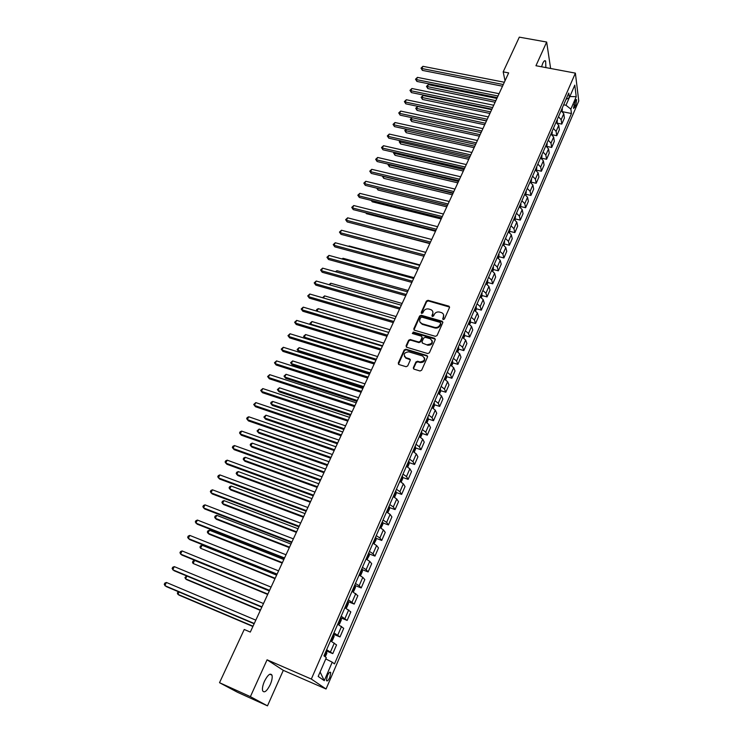 <?xml version="1.0" encoding="UTF-8"?>
<svg xmlns="http://www.w3.org/2000/svg" width="743" height="743" viewBox="0 0 743 743"><rect width="100%" height="100%" fill="white"/><g stroke="black" fill="none" stroke-linecap="round" stroke-linejoin="round"><path stroke-width="1.11" d="M443.237 319.555L444.388 319.035L449.506 307.528L448.995 306.19L428.024 300.302L426.398 301.054L421.235 312.431L421.69 313.416L422.841 312.887L423.51 311.41C424.68 309.394 426.417 308.596 428.748 309.014L430.94 309.673C432.742 310.62 433.308 312.069 432.621 314.001L431.952 315.487L432.426 316.472L433.578 315.951L434.237 314.465C435.407 312.431 437.153 311.633 439.503 312.06L441.723 312.719C443.534 313.685 444.1 315.134 443.422 317.075L442.754 318.561L443.237 319.555M270.211 684.684C271.975 680.551 272.56 677.375 271.975 675.146C270.303 672.777 267.796 674.82 264.452 681.266C262.688 685.418 262.084 688.603 262.66 690.841C264.369 693.21 266.886 691.157 270.211 684.684M545.864 67.585L545.65 61.102C544.888 60.137 543.922 60.87 542.761 63.294L541.582 66.786M329.799 677.43L330.728 672.619C330.022 671.523 328.898 672.545 327.366 675.693L326.428 680.504C327.143 681.6 328.267 680.579 329.799 677.43M413.359 367.674L414.037 369.16L420.018 370.989L421.652 370.209L427.541 356.965L426.863 355.498L405.864 349.201L404.201 349.962L398.267 363.058L398.917 364.525L406.059 366.717L407.684 365.937L410.229 360.29L409.56 358.823L406.04 357.754C402.957 354.569 403.848 352.591 408.724 351.82L422.563 355.981C425.693 359.157 424.82 361.144 419.934 361.962L417.547 361.247L415.894 362.008L413.359 367.674L413.535 368.853M427.634 356.399L426.863 355.498L427.114 356.073L406.133 349.777L404.48 350.538L398.452 364.246M267.071 659.812L250.391 696.655L219.519 682.696L237.621 692.337L267.48 705.85L283.306 670.353L326.056 689.002L311.326 679.056L267.071 659.812L283.306 670.353M550.619 68.486L546.672 42.045L535.954 65.728L575.379 73.13L311.326 679.056M546.672 42.045L519.311 37.15L503.187 71.867L505.017 80.801M219.519 682.696L244.233 629.479L250.307 632.07L508.658 72.916L503.187 71.867M435.379 336.328L437.042 335.576L442.782 322.648L442.224 321.273L421.244 315.264L419.609 316.016L413.805 328.796L414.399 330.198L435.379 336.328M435.203 339.7L429.398 352.786L427.727 353.547L406.737 347.269L406.087 345.82L408.604 340.266L410.257 339.514L418.718 342.021L420.371 341.26L422.024 337.573L421.42 336.161L412.523 333.542L413.257 332.028L434.59 338.279L435.203 339.7M575.258 100.825L573.615 108.524L575.825 105.367L576.605 99.683L575.258 100.825M326.056 689.002L578.76 100.992L575.379 73.13M566.017 99.367L569.361 97.658L568.757 93.079L323.957 655.855L326.326 657.666L318.18 676.436L324.264 680.662L320.112 671.988M569.361 97.658L574.794 85.139L576.224 96.701L570.865 109.1L565.99 105.265L563.658 104.8M562.581 111.719L571.451 113.512L570.865 109.1M571.451 113.512L334.499 663.917L332.232 662.18L324.264 680.662M250.391 696.655L267.48 705.85M565.99 105.265L569.268 97.704M557.324 123.171L561.792 124.09L564.392 118.081L563.77 113.698L561.095 110.67M552.095 134.734L556.767 135.709L559.386 129.653L558.736 125.307L556.043 122.298M547.015 146.436L551.696 147.439L554.334 141.328L553.656 137.028L550.935 134.037M541.879 158.25L546.579 159.281L549.244 153.114L548.529 148.86L545.789 145.879M536.706 170.166L541.406 171.224L544.099 165.002L543.356 160.794L540.588 157.822M531.477 182.193L536.195 183.28L538.916 176.992L538.136 172.831L535.341 169.887M526.202 194.332L530.939 195.437L533.678 189.103L532.87 184.988L530.047 182.054M520.499 207.473L520.871 206.61L525.626 207.715L528.394 201.316L527.549 197.257L524.707 194.332M515.484 218.944L520.267 220.104L523.063 213.65L522.19 209.637L519.32 206.73M510.051 231.417L514.862 232.605L517.685 226.086L516.775 222.129L513.877 219.241M504.562 244.001L509.401 245.227L512.252 238.652L511.305 234.742L508.379 231.872M499.027 256.716L503.893 257.97L506.763 251.329L505.788 247.475L502.835 244.623M493.436 269.542L498.339 270.824L501.237 264.127L500.215 260.329L497.234 257.496M487.789 282.489L492.72 283.807L495.646 277.037L494.597 273.294L491.587 270.489M482.086 295.556L487.055 296.912L490.009 290.076L488.913 286.399L485.876 283.603M476.337 308.754L481.334 310.137L484.315 303.246L483.182 299.615L480.117 296.847M470.523 322.072L475.557 323.493L478.566 316.537L477.396 312.97L474.303 310.212M464.654 335.52L469.725 336.978L472.762 329.948L471.554 326.446L468.434 323.716M458.737 349.099L463.836 350.594L466.901 343.498L465.657 340.062L462.499 337.35M452.756 362.807L457.892 364.349L460.985 357.179L459.694 353.798L456.508 351.114M446.71 376.645L451.883 378.233L455.013 370.989L453.685 367.683L450.462 365.017M440.608 390.632L445.819 392.248L448.986 384.939L447.611 381.698L444.36 379.051M434.451 404.74L439.698 406.412L442.893 399.028L441.472 395.852L438.194 393.233M428.219 418.996L433.513 420.705L436.735 413.257L435.277 410.145L431.962 407.554M421.931 433.392L427.271 435.147L430.522 427.624L429.017 424.587L425.674 422.015M415.578 447.936L420.965 449.738L424.253 442.131L422.693 439.169L419.312 436.624M409.17 462.62L414.585 464.468L417.91 456.787L416.312 453.908L412.894 451.382M402.687 477.461L408.148 479.356L411.511 471.601L409.857 468.787L406.412 466.298M396.13 492.442L401.647 494.392L405.037 486.554L403.347 483.823L399.855 481.362M389.518 507.58L395.081 509.577L398.508 501.664L396.762 499.008L393.242 496.575M382.831 522.868L388.44 524.93L391.905 516.924L390.103 514.36L386.555 511.955M376.069 538.322L381.735 540.43L385.236 532.35L383.388 529.861L379.794 527.484M369.243 553.925L374.964 556.098L378.493 547.935L376.599 545.529L372.967 543.179M362.343 569.695L368.119 571.924L371.686 563.677L369.735 561.364L366.067 559.052M355.358 585.633L361.2 587.927L364.804 579.586L362.798 577.357L359.092 575.082M348.309 601.728L354.207 604.087L357.857 595.663L352.043 591.279M340.619 617.544L341.176 617.99L338.344 624.51L339.607 623.869L341.325 619.913L341.176 617.99L347.148 620.424L350.826 611.907L344.919 607.653M333.821 634.373L340.006 636.937L343.721 628.327L337.721 624.204M326.14 650.822L332.79 653.626L336.551 644.924L330.505 640.791M561.792 124.09L561.16 119.725L558.476 116.707M556.767 135.709L556.098 131.39L553.396 128.39M551.696 147.439L551 143.167L548.269 140.176M546.579 159.281L545.845 155.046L543.087 152.074M541.406 171.224L540.653 167.036L537.867 164.082M536.195 183.28L535.406 179.137L532.601 176.202M530.939 195.437L530.112 191.35L527.279 188.425M525.626 207.715L524.772 203.675L521.911 200.768M520.267 220.104L519.376 216.12L516.487 213.222M514.862 232.605L513.933 228.677L511.026 225.798M509.401 245.227L508.444 241.345L505.5 238.484M503.893 257.97L502.9 254.143L499.928 251.301M498.339 270.824L497.299 267.053L494.299 264.229M492.72 283.807L491.643 280.092L488.625 277.288M487.055 296.912L485.941 293.253L482.894 290.476M481.334 310.137L480.182 306.543L477.099 303.785M475.557 323.493L474.368 319.964L471.257 317.215M469.725 336.978L468.499 333.505L465.35 330.784M463.836 350.594L462.564 347.185L459.397 344.492M457.892 364.349L456.574 361.005L453.379 358.321M451.883 378.233L450.527 374.955L447.295 372.299M445.819 392.248L444.425 389.044L441.156 386.406M439.698 406.412L438.259 403.273L434.961 400.663M433.513 420.705L432.027 417.64L428.702 415.058M427.271 435.147L425.739 432.157L422.377 429.593M420.965 449.738L419.386 446.812L415.987 444.286M414.585 464.468L412.959 461.626L409.532 459.118M408.148 479.356L406.477 476.588L403.012 474.108M401.647 494.392L399.929 491.699L396.428 489.247M395.081 509.577L393.307 506.967L389.769 504.553M388.44 524.93L386.62 522.403L383.044 520.007M381.735 540.43L379.868 537.988L376.255 535.629M374.964 556.098L373.032 553.739L369.382 551.408M368.119 571.924L366.132 569.658L362.445 567.364M361.2 587.927L359.166 585.744L355.433 583.478M354.207 604.087L348.346 599.777M347.148 620.424L341.186 616.235M340.006 636.937L333.951 632.878M332.79 653.626L326.632 649.707M325.778 658.93L332.232 662.18M569.853 96.525L576.224 96.701M442.93 319.397L443.627 314.856M432.816 311.744L432.863 314.605L432.129 316.323M449.599 307.082L428.274 300.924L426.64 301.667L421.42 313.277M442.884 322.174L421.495 315.868L419.86 316.62L413.972 329.929M440.618 323.381L440.227 322.416L421.829 317.14L420.677 317.66L419.971 319.23C419.256 321.245 419.86 322.722 421.783 323.66L434.618 327.384C436.977 327.821 438.741 327.013 439.912 324.96L440.618 323.381L440.85 323.985L440.683 323.149M420.046 322.193L422.089 323.762M440.85 323.985L440.153 325.564C438.983 327.617 437.218 328.415 434.859 327.979L422.34 324.357M422.126 337.034L422.284 338.167L420.631 341.845L418.968 342.607L410.517 340.099L408.873 340.851L406.254 346.981M435.305 339.179L413.517 332.623L412.3 333.421M427.55 344.631C432.352 343.935 433.29 341.984 430.346 338.78L425.312 337.294L423.659 338.056L421.996 341.743L422.628 343.173L427.801 345.216C431.349 345.3 432.797 343.768 432.157 340.638M422.163 342.876L422.674 343.192M427.801 345.216L422.628 343.173M424.504 357.838C425.21 361.005 423.779 362.575 420.194 362.538L417.817 361.813L416.164 362.584L413.628 368.24M404.424 356.566L406.04 357.754M410.322 359.696L406.319 358.33M562.228 111.413L562.145 108.264M496.872 98.438L428.386 84.618L427.318 86.782L427.847 88.566L495.107 102.246M561.504 110.911L561.383 110.01M427.847 88.566L426.482 86.402L495.832 100.677M426.482 86.402L428.386 84.618M503.29 84.535L421.857 68.523L422.943 66.322L504.348 82.25M502.528 86.188L422.414 70.39L421.857 68.523L421.012 68.161L422.943 66.322M422.414 70.39L421.012 68.161M557.176 123.041L557.12 119.809M491.68 109.658L423.036 95.503L421.959 97.686L422.507 99.46L489.925 113.456M556.461 122.539L556.358 121.573M422.507 99.46L421.132 97.296L490.64 111.914M421.132 97.296L423.036 95.503M552.077 134.78L552.058 131.465M486.451 120.97L417.64 106.481L416.554 108.692L417.111 110.438L484.696 124.768M551.362 134.279L551.278 133.238M417.111 110.438L415.727 108.274L485.402 123.245M415.727 108.274L417.64 106.481M546.932 146.612L546.941 143.213M412.114 117.728L411.102 119.781L411.678 121.518L479.43 136.183M546.216 146.12L546.161 145.015M411.678 121.518L410.285 119.354L480.117 134.687M410.285 119.354L411.966 117.7M497.996 95.996L416.349 79.594L417.455 77.374L499.064 93.692M497.243 97.621L416.925 81.433L416.349 79.594L415.513 79.213L417.455 77.374M416.925 81.433L415.513 79.213M492.655 107.559L410.805 90.748L411.919 88.51L493.724 105.237M491.912 109.165L411.39 92.578L410.805 90.748L409.969 90.358L411.919 88.51M411.39 92.578L409.969 90.358M487.259 119.233L405.214 102.014L406.328 99.748L488.346 116.892M486.526 120.821L405.808 103.825L405.214 102.014L404.378 101.596L406.328 99.748M405.808 103.825L404.378 101.596M541.74 158.565L541.786 155.083M406.458 129.236L405.604 130.972L406.198 132.691L474.108 147.699M541.025 158.073L540.997 156.894M406.198 132.691L404.786 130.527L474.786 146.222M404.786 130.527L406.031 129.143M481.817 131.009L399.567 113.373L400.7 111.088L482.913 128.65M481.102 132.57L400.18 115.165L398.74 112.936L400.7 111.088M400.18 115.165L398.74 112.936M536.502 170.621L536.576 167.045M400.756 140.845L400.059 142.257L400.663 143.966L468.74 159.318M535.777 170.128L535.777 168.875M400.663 143.966L399.242 141.792L469.409 157.86M399.242 141.792L400.031 140.678M476.328 142.897L393.864 124.833L395.007 122.53L477.424 140.511M475.613 144.43L394.496 126.607L393.047 124.378L395.007 122.53M394.496 126.607L393.047 124.378M531.217 182.797L531.319 179.128M394.997 152.556L394.468 153.643L395.081 155.333L463.326 171.039M530.474 182.295L530.521 180.976M395.081 155.333L393.66 153.16L463.985 169.608M393.66 153.16L394.059 152.334M470.783 154.897L388.125 136.396L389.276 134.074L471.898 152.482M470.087 156.401L388.765 138.152L387.307 135.923L389.276 134.074M388.765 138.152L387.307 135.923M525.886 195.075L526.016 191.322M389.193 164.37L389.453 166.794L457.864 182.862M525.125 194.564L525.208 193.18M389.453 166.794L388.013 164.63L458.505 181.459M388.013 164.63L388.255 164.147M465.192 166.999L382.32 148.061L383.49 145.712L466.316 164.565M464.505 168.475L382.989 149.798L381.512 147.569L383.49 145.712M382.989 149.798L381.512 147.569M520.871 206.61L520.667 203.619M383.342 176.286L383.778 178.366L452.348 194.796M519.487 206.898L519.849 205.505M383.778 178.366L382.329 176.193L452.989 193.412M459.546 179.212L376.478 159.829L377.648 157.46L460.679 176.76M458.877 180.67L377.156 161.547L375.661 159.318L377.648 157.46M377.156 161.547L375.661 159.318M515.066 219.984L515.27 216.037M377.425 188.323L378.048 190.032L446.784 206.833M513.915 219.139L514.444 217.94M377.175 188.258L447.407 205.477M378.048 190.032L376.71 188.146M453.843 191.545L370.571 171.707L371.76 169.32L454.995 189.075M453.184 192.976L371.268 173.407L369.763 171.178L371.76 169.32M371.268 173.407L369.763 171.178M509.577 232.615L509.819 228.575M371.732 200.526L372.271 201.808L441.175 218.981M508.453 231.705L508.983 230.488M372.271 201.808L371.156 200.387M448.094 203.991L364.618 183.688L365.807 181.283L449.255 201.492M447.453 205.393L365.324 185.369L363.819 183.14L365.807 181.283M365.324 185.369L363.819 183.14M504.033 245.357L504.311 241.224M366.095 212.879L366.448 213.687L435.509 231.24M502.937 244.382L503.466 243.156M366.448 213.687L365.742 212.795M442.289 216.557L358.6 195.78L359.807 193.356L443.46 214.03M441.658 217.931L359.333 197.443L357.81 195.214L359.807 193.356M359.333 197.443L357.81 195.214M498.442 258.23L499.017 256.92L498.757 253.995M360.42 225.352L429.788 243.611M497.373 257.18L497.912 255.945M436.429 229.234L352.535 207.984L353.752 205.532L437.608 226.689M435.816 230.581L353.287 209.628L351.755 207.39L353.752 205.532M353.287 209.628L351.755 207.39M492.804 271.223L493.426 269.793L493.148 266.886M491.755 270.099L492.293 268.855M425.758 252.341L355.089 233.776M430.513 242.042L346.414 220.299L347.65 217.829L431.702 239.469M429.909 243.351L347.176 221.925L345.634 219.687L347.65 217.829M347.176 221.925L345.634 219.687M487.102 284.337L487.78 282.795L487.492 279.897M486.08 283.148L486.628 281.885M419.934 264.945L349.099 245.97L348.885 246.407M348.504 246.304L349.099 245.97M424.541 254.96L340.238 232.726L341.483 230.237L425.748 252.369M423.956 256.251L341.018 234.333L339.458 232.095L341.483 230.237M341.018 234.333L339.458 232.095M481.353 297.581L482.077 295.918L481.77 293.039M480.35 296.318L480.897 295.045M414.055 277.668L343.052 258.285L342.634 259.131M341.891 258.926L343.052 258.285M418.513 268.009L334.006 245.274L335.26 242.757L419.73 265.39M417.938 269.263L334.805 246.852L333.236 244.623L335.26 242.757M334.805 246.852L333.236 244.623M475.548 310.955L476.319 309.162L476.003 306.302M474.563 309.608L475.121 308.326M408.121 290.513L336.95 270.703L336.328 271.966M335.362 271.697L336.95 270.703M412.43 281.188L327.709 257.932L328.973 255.397L413.656 278.541M411.863 282.405L328.527 259.493L326.948 257.264L328.973 255.397M328.527 259.493L326.948 257.264M469.678 324.45L470.514 322.536L470.18 319.694M468.722 323.038L469.288 321.738M402.13 303.469L330.793 283.241L329.957 284.931M328.991 284.653L330.793 283.241M406.282 294.488L321.357 270.712L322.629 268.149L407.517 291.813M405.734 295.677L322.193 272.254L320.595 270.015L322.629 268.149M322.193 272.254L320.595 270.015M463.753 338.084L464.644 336.04L464.301 333.217M462.833 336.588L463.4 335.279M396.084 316.555L324.57 295.89L323.53 298.017M322.573 297.711L324.57 295.89M400.078 307.918L314.948 283.612L316.23 281.03L401.322 305.215M442.308 321.775L442.224 321.273M399.548 309.069L315.803 285.126L314.196 282.897L316.23 281.03M315.803 285.126L314.196 282.897M457.781 351.848L458.719 349.674L458.357 346.87M456.88 350.278L457.447 348.959M389.982 329.762L318.301 308.651L317.038 311.224L316.295 310.472L316.797 309.45L318.301 308.651M316.685 311.122L316.295 310.472M393.809 321.478L308.475 296.643L309.775 294.024L395.072 318.756M393.298 322.601L309.348 298.129L307.723 295.9L309.775 294.024M309.348 298.129L307.723 295.9M451.735 365.751L452.738 363.438L452.366 360.652M450.862 364.098L451.447 362.76M383.825 343.099L311.967 321.543L310.695 324.134L382.58 345.783M310.89 324.682L309.961 323.363L311.967 321.543M309.961 323.363L311.066 324.728M387.484 335.167L301.937 309.785L303.255 307.147L388.756 332.418M386.982 336.263L302.838 311.252L301.203 309.014L303.255 307.147M302.838 311.252L301.203 309.014M445.642 379.784L446.701 377.342L446.302 374.574M444.797 378.048L445.382 376.701M377.602 356.556L305.577 334.545L304.296 337.164L376.348 359.268M305.048 338.381L303.562 336.365L305.577 334.545M303.562 336.365L305.076 338.39M410.247 359.417L409.783 359.278M406.263 358.21L405.604 358.015M381.094 348.996L295.342 323.056L296.671 320.391L382.376 346.219M380.611 350.055L296.253 324.496L294.609 322.267L296.671 320.391M296.253 324.496L294.609 322.267M439.484 393.966L440.599 391.385L440.19 388.635M371.324 370.153L299.132 347.668L297.832 350.315L298.723 351.662L369.615 373.85M438.667 392.146L439.252 390.79M298.723 351.662L297.107 349.498L297.832 350.315L370.06 372.884M297.107 349.498L299.132 347.668M374.639 362.965L288.683 336.458L290.021 333.765L375.939 360.16M374.175 363.986L289.621 337.87L287.959 335.641L290.021 333.765M289.621 337.87L287.959 335.641M433.262 408.288L434.441 405.557L434.014 402.836M364.98 383.871L292.621 360.922L291.312 363.587L292.222 364.915L363.281 387.558M432.472 406.384L433.067 405.009M292.222 364.915L290.597 362.742L291.312 363.587L363.708 386.639M290.597 362.742L292.621 360.922M368.129 377.072L281.959 349.981L283.306 347.269L369.438 374.24M367.674 378.048L282.916 351.374L281.235 349.145L283.306 347.269M282.916 351.374L281.235 349.145M426.974 422.748L428.219 419.879L427.773 417.176M358.581 397.728L286.046 374.296L284.727 376.989L285.656 378.289L356.881 401.406M426.222 420.761L426.826 419.368M285.656 378.289L284.012 376.116L284.727 376.989L357.29 400.514M284.012 376.116L286.046 374.296M361.544 391.32L275.17 363.643L276.535 360.903L362.863 388.459M361.107 392.258L276.145 365.008L274.455 362.779L276.535 360.903M276.145 365.008L274.455 362.779M420.631 437.358L421.94 434.349L421.476 431.664M352.117 411.724L279.414 387.8L278.077 390.512L279.034 391.784L350.417 415.393M419.906 435.277L420.51 433.875M279.034 391.784L277.371 389.62L278.077 390.512L350.817 414.538M277.371 389.62L279.414 387.8M354.894 405.706L268.316 377.435L269.69 374.667L356.231 402.817M354.476 406.607L269.31 378.772L267.61 376.543L269.69 374.667M269.31 378.772L267.61 376.543M414.222 452.115L415.588 448.948L415.114 446.292M345.588 425.85L272.718 401.434L271.371 404.173L272.337 405.418L343.898 429.51M413.526 449.942L414.139 448.531M272.718 401.434L271.214 402.158L270.675 403.254L271.371 404.173L344.278 428.692M348.179 420.241L261.397 391.366L262.781 388.57L349.526 417.325M347.78 421.105L262.409 392.675L260.691 390.446L262.781 388.57M407.74 467.022L409.179 463.706L408.678 461.078M338.994 440.116L265.957 415.188L264.592 417.956L265.585 419.182L337.313 443.766M407.08 464.765L407.703 463.335M265.957 415.188L263.904 417.018L264.592 417.956L337.666 442.986M341.399 434.924L254.403 405.427L255.806 402.604L342.755 431.971M341.009 435.751L255.443 406.709L253.716 404.48L255.806 402.604M401.201 482.086L402.706 478.613L402.186 476.003M332.335 454.521L259.131 429.082L257.756 431.878L258.768 433.067L330.654 458.162M400.57 479.727L401.192 478.288M259.131 429.082L257.069 430.912L257.756 431.878L330.997 457.428M334.545 449.756L247.345 419.628L248.756 416.777L335.92 446.775M334.183 450.537L248.403 420.882L246.657 418.662L247.224 417.52L248.756 416.777M394.589 497.299L396.168 493.677L395.629 491.086M325.61 469.074L252.239 443.116L250.846 445.93L251.886 447.1L323.939 472.706M393.985 494.847L394.626 493.389M252.239 443.116L250.725 443.812L250.177 444.936L250.846 445.93L324.264 472M327.617 464.737L240.212 433.977L241.642 431.098L329.01 461.728M327.273 465.48L241.299 435.194L239.543 432.974L240.11 431.822L241.642 431.098M387.8 512.614L389.555 508.89L388.998 506.327M318.821 483.777L245.274 457.279L243.88 460.131L244.93 461.264L317.15 487.399M387.344 510.125L387.985 508.658M245.274 457.279L243.769 457.967L243.212 459.109L243.88 460.131L317.456 486.73M320.623 479.876L233.014 448.466L234.463 445.549L322.025 476.839M320.298 480.582L234.129 449.654L232.345 447.435L232.921 446.274L234.463 445.549M380.945 528.087L382.877 524.261L382.301 521.716M311.967 498.618L238.252 471.582L236.831 474.461L237.918 475.566L310.295 502.231M380.63 525.561L381.28 524.075M238.252 471.582L236.738 472.26L236.172 473.412L236.831 474.461L310.583 501.609M313.555 495.172L225.742 463.093L227.2 460.158L314.976 492.098M313.249 495.832L226.875 464.254L225.083 462.035L225.668 460.864L227.2 460.158M374.017 543.727L376.134 539.789L375.531 537.273M305.039 513.617L231.147 486.024L229.726 488.931L230.822 490.009L303.376 517.212M373.85 541.155L374.5 539.65M231.147 486.024L229.643 486.693L229.076 487.854L229.726 488.931L303.646 516.626M306.413 510.627L218.396 477.87L219.872 474.907L307.853 507.525M306.135 511.24L219.556 479.003L217.745 476.783L218.331 475.604L219.872 474.907M367.023 559.535L369.317 555.476L368.695 552.996M298.036 528.756L223.987 500.606L222.547 503.54L223.671 504.59L296.383 532.35M366.996 556.916L367.655 555.392M223.987 500.606L222.473 501.265L221.897 502.435L222.547 503.54L296.633 531.812M299.197 526.239L210.975 492.804L212.461 489.804L300.646 523.109M298.937 526.815L212.154 493.9L210.334 491.69L210.928 490.491L212.461 489.804M359.965 575.519L360.764 575.166L362.426 571.33L361.785 568.878M290.968 544.062L216.752 515.336L215.294 518.298L216.436 519.32L289.315 547.637M360.857 571.395L360.067 572.844M216.752 515.336L215.238 515.986L214.653 517.165L215.294 518.298L289.547 547.145M291.906 542.028L203.48 507.887L204.984 504.85L293.374 538.851M291.665 542.548L204.687 508.946L202.848 506.735L203.452 505.528L204.984 504.85M352.832 591.669L353.789 591.224L355.47 587.351L354.81 584.927M283.826 559.516L209.433 530.214L207.966 533.214L209.136 534.189L282.182 563.083M353.064 588.93L353.742 587.379M209.433 530.214L207.929 530.846L207.343 532.044L207.966 533.214L282.386 562.627M284.541 557.974L195.911 523.118L197.424 520.063L286.018 554.77M284.318 558.448L197.136 524.149L195.288 521.939L195.892 520.722L197.424 520.063M345.625 608.006L346.73 607.458L348.43 603.548L347.752 601.152M276.61 575.138L202.059 545.241L200.573 548.269L274.966 578.686M346.805 603.715L345.987 605.201M202.059 545.241L200.545 545.864L199.951 547.071L200.573 548.269L275.161 578.277M277.093 574.088L188.258 538.508L189.79 535.415L278.588 570.856M276.898 574.525L189.521 539.511L187.645 537.3L188.258 536.065L189.79 535.415M269.319 590.917L194.601 560.417L193.096 563.473L267.684 594.456M338.836 621.631L339.532 620.052M194.601 560.417L193.087 561.03L192.483 562.247L193.096 563.473L267.851 594.094M269.57 590.379L180.53 554.064L182.081 550.935L271.074 587.109M269.393 590.759L181.812 555.021L179.927 552.82L180.54 551.575L182.081 550.935M331.072 641.163L332.4 640.447L334.136 636.454L333.412 634.113M186.911 576.057L185.546 578.834L186.799 579.716L260.329 610.384M332.446 636.732L331.61 638.246M186.614 575.927L184.951 577.58L185.546 578.834L260.468 610.068M261.954 606.845L172.72 569.77L174.289 566.621L263.486 603.539M261.805 607.18L174.029 570.698L172.125 568.497L172.748 567.243L174.289 566.621M325.276 656.858L326.874 653.171L326.131 650.859M179.082 592.004L177.921 594.354L179.193 595.199L252.889 626.479M325.146 653.506L324.31 655.038M178.311 591.679L177.336 593.063L177.921 594.354L253.01 626.219M254.264 623.488L164.825 585.651L166.413 582.466L255.815 620.145M254.134 623.767L166.163 586.543L164.24 584.342L164.872 583.069L166.413 582.466M561.16 119.725L563.77 113.698M556.098 131.39L558.736 125.307M551 143.167L553.656 137.028M545.845 155.046L548.529 148.86M540.653 167.036L543.356 160.794M535.406 179.137L538.136 172.831M530.112 191.35L532.87 184.988M524.772 203.675L527.549 197.257M519.376 216.12L522.19 209.637M513.933 228.677L516.775 222.129M508.444 241.345L511.305 234.742M502.9 254.143L505.788 247.475M497.299 267.053L500.215 260.329M491.643 280.092L494.597 273.294M485.941 293.253L488.913 286.399M480.182 306.543L483.182 299.615M474.368 319.964L477.396 312.97M468.499 333.505L471.554 326.446M462.564 347.185L465.657 340.062M456.574 361.005L459.694 353.798M450.527 374.955L453.685 367.683M444.425 389.044L447.611 381.698M438.259 403.273L441.472 395.852M432.027 417.64L435.277 410.145M425.739 432.157L429.017 424.587M419.386 446.812L422.693 439.169M412.959 461.626L416.312 453.908M406.477 476.588L409.857 468.787M399.929 491.699L403.347 483.823M393.307 506.967L396.762 499.008M386.62 522.403L390.103 514.36M379.868 537.988L383.388 529.861M373.032 553.739L376.599 545.529M366.132 569.658L369.735 561.364M359.166 585.744L362.798 577.357M352.117 602.006L355.795 593.527M344.993 618.436L348.708 609.873M337.796 635.042L341.548 626.386M330.514 651.834L334.313 643.085M573.726 104.949L575.825 105.367M573.429 107.066L574.961 107.373M443.655 317.679L443.422 317.075M432.194 316.091L431.952 315.487M432.863 314.605L432.621 314.001M421.485 313.035L421.235 312.431M426.64 301.667L426.398 301.054M428.274 300.924L428.024 300.302M449.041 306.738L448.818 306.125M442.995 319.165L442.754 318.561M414.074 329.39L413.805 328.796M419.86 316.62L419.609 316.016M421.495 315.868L421.244 315.264M442.336 321.83L442.104 321.227M434.859 327.979L434.618 327.384M440.153 325.564L439.912 324.96M406.356 346.405L406.087 345.82M408.873 340.851L408.604 340.266M410.517 340.099L410.257 339.514M418.968 342.607L418.718 342.021M420.631 341.845L420.371 341.26M422.284 338.167L422.024 337.573M413.517 332.623L413.257 332.028M434.766 338.845L434.525 338.26M416.164 362.584L415.894 362.008M420.148 362.519L419.888 361.952M409.83 359.398L409.56 358.823M398.545 363.624L398.267 363.058M404.48 350.538L404.201 349.962M406.133 349.777L405.864 349.201M561.597 110.967L562.442 109.035M556.544 122.595L557.426 120.58M551.445 134.334L552.365 132.217M546.3 146.167L547.257 143.966M541.099 158.12L542.102 155.826M535.861 170.175L536.901 167.788M530.567 182.351L531.654 179.862M525.227 194.629L526.35 192.047M519.84 207.028L521.01 204.344M514.397 219.538L515.614 216.752M508.909 232.169L510.162 229.281M503.364 244.921L504.664 241.93M497.773 257.793L499.12 254.691M492.126 270.786L493.519 267.573M486.424 283.9L487.863 280.575M480.665 297.144L482.161 293.708M474.851 310.518L476.393 306.961M468.982 324.013L470.579 320.344M463.056 337.647L464.7 333.858M457.066 351.411L458.765 347.501M451.029 365.315L452.775 361.284M444.927 379.357L446.729 375.196M438.76 393.53L440.618 389.248M432.528 407.851L434.451 403.44M426.241 422.321L428.219 417.77M419.888 436.93L421.931 432.24M413.479 451.688L415.569 446.868M406.997 466.595L409.152 461.635M400.449 481.659L402.669 476.551M393.827 496.881L396.112 491.625M387.149 512.252L389.49 506.856M380.388 527.79L382.803 522.236M373.571 543.486L376.051 537.783M366.671 559.349L369.225 553.489M359.705 575.379L362.324 569.361M352.656 591.586L355.349 585.4M345.541 607.96L348.3 601.607M331.109 641.153L333.978 634.541M324.524 656.292L326.706 651.277M269.858 674.217L271.975 675.146M544.415 60.87L545.65 61.102M329.799 672.22L330.728 672.619M576.057 99.581L576.605 99.683M449.218 306.803L448.995 306.19M422.033 324.254L421.783 323.66M434.841 338.873L434.59 338.279M420.194 362.538L419.934 361.962"/></g></svg>

